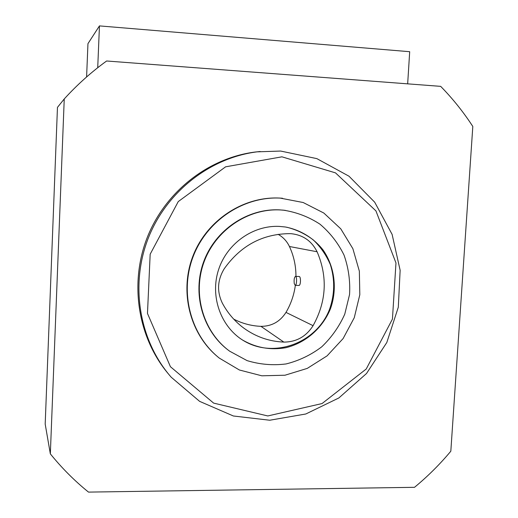 <?xml version="1.0" encoding="UTF-8"?>
<svg xmlns="http://www.w3.org/2000/svg" width="518" height="518" viewBox="0 0 518 518"><rect width="100%" height="100%" fill="white"/><g stroke="black" fill="none" stroke-linecap="round" stroke-linejoin="round"><path stroke-width="0.78" d="M240.889 338.947L241.841 339.575C272.118 359.576 316.252 343.868 329.526 309.382C334.777 294.399 335.036 279.442 330.309 264.504C326.282 255.167 320.642 246.995 313.39 240.002C305.38 233.903 296.477 229.642 286.674 227.208M224.268 268.712C217.366 280.057 216.751 291.576 222.41 303.27C227.797 313.267 234.958 321.568 243.894 328.179C255.898 336.829 269.211 341.472 283.845 342.094C296.374 342.048 306.119 336.57 313.079 325.673C326.457 301.476 327.797 276.839 317.094 251.761C311.719 241.071 303.159 235.062 291.427 233.722L289.73 233.637C262.555 233.883 240.74 245.571 224.268 268.712M440.676 86.357L106.624 60.994C91.265 72.112 77.143 84.764 64.245 98.951L50.337 453.859C61.81 468.052 74.534 480.801 88.494 492.1L414.51 487.315C427.732 476.405 439.84 464.368 450.822 451.21L472.811 126.463C463.455 112.056 452.745 98.685 440.676 86.357M295.959 276.398C295.985 265.909 293.81 255.944 289.433 246.503C286.907 241.22 283.132 237.16 278.108 234.317M233.728 319.133C242.294 323.536 251.359 325.939 260.936 326.346C271.678 326.346 280.024 321.697 285.988 312.399C290.915 303.995 294.036 294.975 295.344 285.34M279.176 226.392C252.965 225.175 226.968 243.577 218.551 269.736C210.01 295.856 220.318 325.764 242.288 339.886C255.873 347.766 270.409 350.375 285.91 347.701C305.801 342.825 322.597 328.069 330.484 308.715C337.477 289.018 334.745 266.861 323.122 250.039C313.668 238.008 300.362 229.856 285.308 226.988L279.176 226.392M280.076 209.932C247.649 208.314 215.21 230.426 203.82 262.568C192.301 294.671 203.49 332.142 229.662 351.198L247.086 360.619C259.829 364.497 272.824 365.604 286.072 363.947C299.048 360.703 310.936 354.998 321.717 346.84C331.526 337.477 339.212 326.573 344.774 314.128L349.559 294.515C350.343 280.95 348.504 267.825 344.049 255.134C338.157 243.091 330.128 232.776 319.975 224.184C308.838 216.9 296.646 212.225 283.404 210.159L280.076 209.932M285.263 210.353L279.552 209.868C247.442 208.275 215.287 229.953 203.697 261.668C191.997 293.343 202.506 330.562 228.043 349.98M280.193 198.103C243.596 196.192 206.766 220.603 193.117 256.675C179.345 292.709 190.669 335.34 219.321 358.119L239.374 369.988L261.81 375.803L284.984 375.226L307.252 368.402L327.072 355.879L343.104 338.578L354.267 317.715L359.816 294.716L359.35 271.167L352.868 248.672L340.766 228.82L323.828 213.04L303.185 202.519L280.193 198.103M282.524 198.252L279.675 198.064C243.441 196.18 206.941 220.111 193.078 255.685C179.099 291.22 189.666 333.534 217.586 356.688M50.337 453.859L45.189 424.08L57.459 107.375L64.245 98.951M407.666 83.851L409.693 51.703L99.456 25.9L87.956 43.648L86.597 76.962M99.456 25.9L97.721 67.716M260.191 151.496L255.199 152.027C208.301 157.932 165.015 191.854 147.034 238.021C129.112 284.214 138.138 338.416 168.79 374.365M280.665 151.055L257.109 151.845C209.563 157.828 165.721 192.431 147.805 239.381C129.934 286.35 139.666 341.265 171.225 377.233L199.611 401.353L233.385 415.993L269.736 420.234L305.801 413.992L338.863 397.96L366.524 373.491L386.816 342.489L398.303 307.232L400.142 270.299L392.113 234.382L374.682 202.175L348.99 176.204L316.854 158.625L280.665 151.055M281.921 156.824L225.602 166.822L178.257 201.58L150.175 254.189L147.475 313.442L170.422 366.705L213.636 403.114L267.793 415.954L322.041 403.561L366.226 369.017L392.437 319.088L395.972 262.943L375.926 210.884L335.496 172.87L281.921 156.824M295.48 276.379L299.139 276.495C301.055 276.392 300.854 285.787 298.88 285.444L295.189 285.334C296.762 285.671 297.151 276.703 295.577 276.405L295.48 276.379C294.25 277.331 293.842 279.759 294.269 283.67L295.189 285.334M289.433 246.503L317.094 251.761M285.988 312.399L313.079 325.673M260.936 326.346L283.845 342.094M242.288 339.886L241.841 339.575M283.404 210.159L282.873 210.094M280.296 198.109L279.772 198.07M257.109 151.845L255.199 152.027M241.479 326.327L243.894 328.179"/></g></svg>
